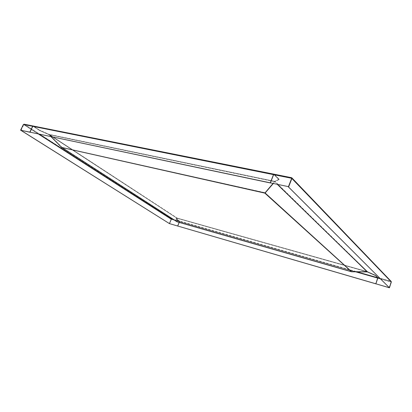 <?xml version="1.0" encoding="UTF-8"?>
<svg xmlns="http://www.w3.org/2000/svg" width="412" height="412" viewBox="0 0 412 412"><rect width="100%" height="100%" fill="white"/><g stroke="black" fill="none" stroke-linecap="round" stroke-linejoin="round"><path stroke-width="0.31" stroke-dasharray="2.06 1.54" d="M270.437 182.99L273.661 174.791L291.851 178.442M273.805 174.214L273.898 174.585L273.949 174.173M273.784 174.554L270.385 182.938M291.547 178.205L273.965 174.595L278.986 179.591L279.125 179.241L278.924 179.575L273.898 174.585L33.114 126.283L30.03 132.262M278.986 179.591L274.758 181.692L279.058 179.225L274.037 174.23L33.31 126.062L39.768 130.259L39.65 130.506L33.187 126.314L33.31 126.062M272.965 183.52L274.892 181.347L279.058 179.225L274.892 181.352L273.249 183.582M351.364 271.719L351.632 271.508L265.04 192.708L351.632 271.508L367.19 271.611L351.632 271.508L177.119 221.589L177.165 218.082L175.95 219.004L179.575 221.398L356.72 271.796M61.697 147.445L265.04 192.703L264.813 193.12M277.41 184.458L367.54 271.688L177.175 218.108L177.108 221.8L177.165 218.319L175.955 219.004L177.067 218.283L176.964 221.738L351.596 271.766L351.632 271.508L351.534 271.776M61.718 147.481L61.898 147.29L61.774 147.563L61.898 147.29L49.347 134.59L274.892 181.352L274.758 181.692L277.652 184.509M291.562 178.138L390.973 281.607L291.593 177.742L274.104 174.24L279.125 179.241M375.935 283.868L377.917 277.564L375.605 275.267L367.54 271.688L375.553 275.252L377.84 277.827M51.088 136.707L49.146 134.739L274.758 181.692L48.884 134.606L39.65 130.506L49.157 134.786L49.002 134.353L39.768 130.259L39.614 130.501L39.768 130.259L49.002 134.353L48.884 134.606L177.067 218.283L367.231 271.874M177.783 226.075L179.575 221.126L171.505 218.829L169.275 223.556M171.423 219.019L169.301 223.567M171.263 219.266L169.414 223.644M179.174 222.418L179.524 221.584L174.425 220.126M179.637 221.656L171.304 219.236M375.893 283.827L377.917 277.714M377.84 278.188L179.668 221.661L179.704 221.28M179.668 221.661L177.814 226.095M179.575 221.398L179.205 222.428M176.001 218.803L179.575 221.126M367.241 271.858L177.165 218.319L49.177 134.451L48.884 134.606L49.002 134.353L274.892 181.347L367.54 271.688L177.17 218.082L176.032 218.813L179.606 221.131L377.789 277.77M176.98 221.759L61.707 147.491M351.451 271.472L177.124 221.605L61.898 147.29L61.949 147.661M51.042 136.696L49.157 134.786L177.021 218.257L49.347 134.59L62.068 147.408L264.947 192.785M171.505 218.829L24.406 124.28L23.654 124.604L171.124 219.179M39.413 134.24L24.282 124.527L23.824 124.635L38.501 134.049M20.858 130.326L23.654 124.604M21.027 130.362L23.824 124.635M23.407 124.439L20.811 130.316M29.999 132.247L32.821 126.422L23.613 124.573M23.577 124.475L24.282 124.527L24.21 124.208M33.151 126L39.732 130.249M173.72 219.673L179.493 221.316L175.919 218.999M24.406 124.285L24.287 124.537L33.151 126.309L39.614 130.501M273.965 174.595L273.661 174.791M291.547 178.128L273.903 174.564M377.917 277.564L390.916 281.262L391.142 281.978L390.834 281.514L391.168 281.422M291.578 178.257L390.973 281.607M179.493 221.316L179.524 221.584M33.151 126.309L32.821 126.422M389.103 287.648L391.06 281.896M288.307 186.76L291.536 178.406M380.297 278.836L391.312 281.978M377.892 278.198L391.4 282.055M379.849 278.383L390.834 281.514L291.578 178.236M355.592 271.791L179.555 221.589M24.406 124.28L33.274 126.051M33.037 125.995L33.053 126.283M273.594 174.776L32.857 126.433M351.518 271.493L177.124 221.605L62.068 147.408M291.454 178.102L291.562 177.819M49.177 134.451L177.17 218.082L367.406 271.642M177.108 218.288L367.339 271.899M177.124 221.605L61.985 147.362M177.052 218.262L49.018 134.683M33.078 126.278L24.154 124.486M273.836 174.549L33.114 126.283"/><path stroke-width="0.62" d="M291.562 177.819L291.346 178.211L291.696 178.283L288.457 186.662L270.272 182.83L273.501 174.631L274.104 174.24M270.272 182.83L288.457 186.662M273.81 174.168L270.385 182.938M176.98 221.759L351.549 271.776L264.813 193.12L272.965 183.52M177.047 221.805L61.697 147.445L264.849 192.924L265.04 192.703L264.813 193.12L61.718 147.481M351.534 271.776L367.458 271.935L351.678 271.76L265.081 193.027L273.249 183.582M379.849 278.383L377.83 277.812L375.523 275.515L367.458 271.935L375.471 275.499L377.778 277.796L375.816 283.78L177.701 226.023L179.205 222.428M174.425 220.126L171.423 219.019L169.43 223.603L21.027 130.362M20.858 130.326L169.43 223.603M177.67 226.013L169.301 223.572L177.67 226.013L179.174 222.418M177.701 226.023L375.888 283.853M33.125 125.995L24.2 124.208L23.407 124.439L20.6 130.187L29.994 132.257L32.615 126.288L33.151 126M20.6 130.187L29.788 132.123M33.31 126.062L32.646 126.299L29.819 132.128L270.205 182.815M29.819 132.128L270.375 182.974M61.697 147.445L51.088 136.707M51.042 136.696L61.707 147.491M291.593 177.742L291.881 178.478L391.318 281.968L391.179 281.432L291.861 177.866M288.297 186.78L389.361 287.72L391.333 281.983L389.443 287.803L288.307 186.76M291.696 178.283L288.616 186.821M288.647 186.852L291.881 178.478M389.443 287.803L375.862 283.796L389.376 287.736L391.318 281.968M377.804 277.879L380.297 278.836M277.652 184.509L367.231 271.874M375.862 283.796L377.819 278.126M273.501 174.631L291.346 178.211M277.41 184.458L367.241 271.858M377.768 278.115L355.592 271.791M356.72 271.796L377.789 277.77M38.501 134.049L171.279 219.22M32.615 126.288L23.577 124.475M273.434 174.616L32.646 126.299M173.72 219.673L171.428 219.019L39.413 134.24M273.98 174.178L291.588 177.696M61.785 147.568L177.031 221.805L351.493 271.766M273.913 174.163L33.161 126M291.449 178.082L291.572 177.727M291.547 178.164L291.593 177.716"/></g></svg>
